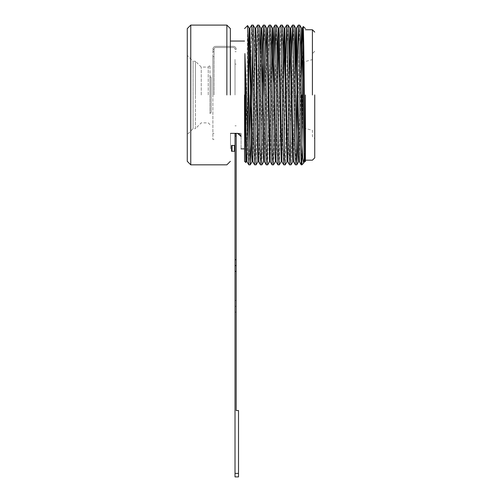 <?xml version="1.0" encoding="UTF-8"?>
<svg xmlns="http://www.w3.org/2000/svg" width="502" height="502" viewBox="0 0 502 502"><rect width="100%" height="100%" fill="white"/><g stroke="black" fill="none" stroke-linecap="round" stroke-linejoin="round"><path stroke-width="0.38" stroke-dasharray="2.51 1.88" d="M230.5 133.363C230.5 153.894 230.5 153.894 230.5 133.363L241.073 133.363L241.073 136.519C241.073 152.903 241.073 152.903 241.073 136.519L241.073 133.363L237.578 133.363M240.546 134.912L240.226 134.523M240.201 134.498L239.699 134.059M239.096 133.701L238.745 133.563M190.76 25.1L190.76 164.832M209.98 124.609L208.236 122.864L201.246 122.864L195.429 128.688L195.429 94.966L195.429 128.688L193.094 128.681L187.271 134.505L187.265 161.337L187.265 28.595L187.271 134.505L187.271 55.427L193.094 61.25L193.094 128.681L193.094 61.25L195.429 61.25L195.429 94.966L195.429 61.25L201.246 67.067L208.236 67.067L209.98 65.323M226.866 94.966L226.866 25.1L226.866 94.966M230.362 94.966L230.362 28.595L230.362 94.966M244.562 94.966L244.562 161.337L244.562 94.966M201.246 94.966L201.246 67.067L201.246 94.966M208.236 94.966L208.236 67.067L208.236 94.966M247.599 25.558L245.785 162.504M209.98 94.966L209.98 65.323L209.98 94.966M246.244 161.688L247.216 128.324L248.258 56.839M252.437 156.348L254.006 61.602L254.997 28.263M257.909 161.669L258.863 128.324L259.904 56.751M264.077 156.348L265.727 56.751M269.555 161.669L271.551 56.751M275.353 161.688L276.326 128.324L277.374 56.751M281.195 161.669L282.149 128.324L283.191 56.751M287.018 161.669L287.972 128.324L289.014 56.751M292.842 161.669L293.795 128.324L294.837 56.751M299.016 156.348L300.66 56.751M304.488 161.669L304.745 153.719M299.738 25.1L299.01 45.563L298.113 107.855M293.921 25.1L293.193 45.563L292.289 107.855M291.926 133.181L291.028 164.819M288.098 25.1L287.37 45.563L286.466 107.855M286.102 133.181L285.205 164.819M282.275 25.1L279.382 164.819M276.451 25.1L273.559 164.819M270.628 25.1L267.735 164.819M264.805 25.1L264.077 45.55M263.349 94.966L261.918 164.819M258.988 25.1L256.095 164.819M253.165 25.1L252.437 45.55M302.091 128.587L302.901 41.93M301.024 82.077L299.374 161.688M296.462 28.244L296.105 33.584M295.201 82.077L293.551 161.688M289.378 82.077L288.223 152.752L287.721 161.669M283.561 82.077L281.904 161.688M279.005 28.244L278.635 33.584M277.738 82.077L276.094 161.688M271.915 82.077L270.264 161.688M267.34 28.263L264.447 161.688M261.172 33.584L259.114 152.752L258.605 161.669M255.694 28.263L252.795 161.688M248.622 82.284L247.467 152.752L246.965 161.669M248.797 164.832L249.525 144.394M250.253 94.966L250.423 82.077M250.787 56.751L251.69 25.119M254.621 164.832L257.513 25.119M260.444 164.832L261.172 144.369L262.069 82.077M266.261 164.832L269.154 25.119M272.084 164.832L272.812 144.369L273.715 82.077M277.907 164.832L280.8 25.119M283.73 164.832L284.458 144.369L285.356 82.077M289.554 164.832L291.009 94.966M291.179 82.077L291.543 56.751M295.377 164.832L296.105 144.381M296.833 94.966L297.002 82.077M301.2 164.832L301.922 144.827M305.065 160.891L305.065 148.354M209.98 76.423L209.98 113.508L209.98 76.423L211.147 77.503L211.147 112.435L209.98 113.508M305.417 94.966L305.417 161.337L305.417 94.966M211.147 112.435L211.147 77.503M312.407 94.966L312.407 29.756L312.407 94.966M314.735 94.966L314.735 157.848L314.735 94.966M312.426 94.966L312.426 59.594L312.426 94.966M314.735 51.298L312.407 53.626L312.426 59.594L304.275 61.777L304.275 128.154L312.426 130.338L312.407 136.306L314.735 138.634M304.275 128.154L304.275 61.777L302.524 61.777L302.524 128.154L304.275 128.154M301.947 128.732L302.524 128.154L302.524 94.966M301.947 94.966L301.947 128.732L301.947 94.966M235.018 151.265L234.434 151.265L234.434 145.442L234.321 151.265L234.321 145.442L234.321 151.265L234.321 145.442L232.219 145.442L232.219 151.265L232.219 145.442L232.219 151.265L232.219 145.442L231.522 145.442L231.522 151.265L234.434 151.265L231.522 151.265L232.106 151.265L232.106 145.442L232.106 151.265L232.106 145.442L234.434 145.442L234.434 151.265L234.434 145.442L234.434 151.265L234.434 145.442L232.106 145.442L232.106 151.265L231.522 151.265L231.522 145.442L231.522 151.265L231.522 145.442L232.106 145.442L232.106 151.265L232.106 145.442L231.522 145.442L231.522 151.265L235.018 151.265L235.018 145.442L232.106 145.442L232.106 151.265L232.106 145.442L231.522 145.442L235.018 145.442L235.018 151.265L235.018 145.442L235.018 151.265L234.321 151.265L234.434 145.442L235.018 145.442M235.018 133.363L235.018 476.9L235.018 430.321L235.018 476.9L235.018 430.321L235.018 476.9L235.018 430.321L235.018 476.9L235.018 430.321L235.018 476.9L235.018 430.321L235.018 476.9L235.018 430.321L235.018 476.9L238.513 476.9L238.513 410.529L236.178 410.529L236.178 133.363M212.892 94.966L212.892 56.538L212.892 94.966M214.059 94.966L214.059 51.298L214.059 94.966M214.059 51.687L214.059 49.265A1.744 1.744 0 0 1 215.804 47.514L233.273 47.514A1.744 1.744 0 0 1 235.018 49.265L236.178 49.422L235.018 49.265A1.744 1.744 0 0 0 233.273 47.514L215.804 47.514A1.744 1.744 0 0 0 214.059 49.265L214.059 51.687L212.892 51.687L212.892 139.506L212.892 49.422L212.892 51.687L214.059 51.687M235.018 151.56L235.018 145.153L235.018 151.56M235.018 94.966L235.018 59.449L235.018 94.966M212.892 49.422L212.892 49.265A2.912 2.912 0 0 1 215.804 46.353L233.273 46.353A2.912 2.912 0 0 1 236.178 49.265A2.912 2.912 0 0 0 233.273 46.353L215.804 46.353A2.912 2.912 0 0 0 212.892 49.265L214.059 49.422L212.892 49.422M235.018 306.308L236.178 306.308L235.018 306.308M235.018 265.558L236.178 265.558M235.018 51.687L236.178 51.687L235.018 51.687M235.018 312.131L236.178 312.131M235.018 300.491L236.178 300.491M235.018 135.967L236.178 135.967M235.018 133.927L236.178 133.927M235.018 473.405L238.513 473.405M234.785 151.265L234.785 145.442M234.898 151.265L234.898 145.442L234.898 151.265M231.755 151.265L231.755 145.442M235.018 64.105L236.178 64.105M214.059 56.538L212.892 56.538M214.059 133.394L212.892 133.394M214.059 139.506L212.892 139.506M235.018 125.826L236.178 125.826"/><path stroke-width="0.75" d="M230.5 133.363C230.5 153.894 230.5 153.894 230.5 133.363L237.578 133.363L241.073 136.519C241.073 152.903 241.073 152.903 241.073 136.519L240.546 134.912M239.699 134.059L239.379 133.852M238.745 133.563L237.578 133.363M190.76 94.966L190.76 25.1L187.265 28.595L187.265 161.337L190.76 164.832L190.76 94.966M226.866 94.966L226.866 25.1L226.866 94.966M230.362 94.966L230.362 28.595L230.362 94.966M244.562 94.966L244.562 161.337L244.562 94.966M245.785 162.504L244.913 103.512L244.913 53.582L248.057 144.231L248.057 44.552L247.612 25.564L244.562 28.595M246.262 161.669L245.76 162.535L244.562 161.337M244.913 103.512L245.76 152.752L246.244 161.688L246.984 161.688M248.258 56.839L249.174 28.263L251.584 152.752L252.067 161.688L252.437 156.348M253.184 25.119L254.997 28.263L255.951 61.608L256.917 128.33L257.89 161.688L256.076 164.832L255.349 144.369L253.899 46.09L253.184 25.119L251.709 25.1L252.437 45.563L253.88 143.842L254.602 164.819L256.076 164.832M259.904 56.751L260.82 28.263L263.23 152.752L263.713 161.688L264.077 156.348M265.727 56.751L266.644 28.263L269.536 161.688L267.717 164.832L267.353 159.517L265.545 46.09L264.83 25.119L263.355 25.1L264.083 45.563L265.527 143.842L266.242 164.819L267.717 164.832M271.551 56.751L272.467 28.263L274.87 152.752L275.353 161.688L276.094 161.688M277.374 56.751L278.284 28.263L281.176 161.688L279.363 164.832L278.999 159.517L277.192 46.09L276.47 25.119L274.996 25.1L275.723 45.563L277.173 143.842L277.888 164.819L279.363 164.832M283.191 56.751L284.107 28.263L287.018 161.669L285.186 164.832L284.822 159.517L283.009 46.09L282.293 25.119L280.819 25.1L281.547 45.563L282.99 143.842L283.712 164.819L285.186 164.832M289.014 56.751L289.93 28.263L292.34 152.752L292.823 161.688L293.557 161.688L292.591 128.324L291.135 37.179L290.627 28.263L289.378 82.077M294.837 56.751L295.753 28.263L298.163 152.752L298.646 161.688L299.016 156.348M300.66 56.751L301.577 28.263L303.98 152.752L304.469 161.688L305.065 161.688L305.065 160.891L302.775 37.179L302.273 28.263L301.024 82.077M304.745 153.719L303.647 163.112L302.8 158.757L301.922 144.827L300.478 46.09L299.763 25.119L298.288 25.1L299.016 45.563L300.384 139.951L301.181 164.819L301.922 164.832L301.922 159.473M298.113 107.855L297.479 148.259L296.851 164.819L296.469 159.517L294.655 46.09L293.94 25.119L292.465 25.1L293.193 45.563L294.636 143.842L295.358 164.819L296.833 164.832M292.289 107.855L291.926 133.181M292.842 161.669L291.009 164.832L290.645 159.517L288.832 46.09L288.117 25.119L286.642 25.1L287.37 45.563L288.813 143.842L289.535 164.819L291.009 164.832M286.466 107.855L286.102 133.181M275.372 161.669L273.54 164.832L273.176 159.517L271.369 46.09L270.647 25.119L269.172 25.1L269.9 45.563L271.35 143.842L272.065 164.819L273.54 164.832M264.077 45.55L263.349 94.966M263.732 161.669L261.9 164.832L261.536 159.517L259.722 46.09L259.007 25.119L257.532 25.1L258.26 45.563L259.703 143.842L260.425 164.819L261.9 164.832M252.437 45.55L250.987 143.842L250.253 164.832L249.525 144.369L248.057 44.552M302.901 41.93L303.308 26.487L303.773 46.868L305.065 160.891M296.845 164.813L298.665 161.669L299.38 161.688L296.45 28.263L298.27 25.119M296.105 33.584L295.201 82.077M289.535 164.813L287.721 161.669L284.829 28.244L283.561 82.077M283.712 164.813L281.898 161.669L279.488 37.179L279.005 28.244L278.265 28.244M278.635 33.584L277.738 82.077M277.888 164.813L276.075 161.669L273.665 37.179L273.182 28.244L272.448 28.244M273.715 82.077L274.977 25.119L273.163 28.263L271.915 82.077M272.065 164.813L270.252 161.669L267.842 37.179L267.359 28.244L266.625 28.244M266.248 164.813L264.428 161.669L262.025 37.179L261.536 28.244L261.172 33.584M260.425 164.813L258.605 161.669L256.202 37.179L255.713 28.244L254.978 28.244M254.602 164.813L252.788 161.669L249.896 28.244L248.622 82.284M248.057 144.231L248.772 164.813L246.965 161.669L246.011 128.324L244.913 53.582M248.772 164.813L250.253 164.832M249.525 144.394L250.253 94.966M250.423 82.077L250.787 56.751M249.877 28.263L251.709 25.1M255.694 28.263L257.532 25.1M262.069 82.077L263.355 25.1M267.34 28.263L269.172 25.1M278.986 28.263L280.819 25.1M285.356 82.077L286.642 25.1M291.009 94.966L291.179 82.077M291.543 56.751L292.465 25.1M296.105 144.381L296.833 94.966M297.002 82.077L298.288 25.1M301.922 159.454L301.922 144.827C301.922 171.301 301.922 171.301 301.922 144.827L302.091 128.587M305.417 94.966L305.417 161.337L305.417 94.966M312.407 94.966L312.407 29.756L312.407 94.966M314.735 94.966L314.735 157.848L314.735 94.966M301.947 61.2L302.524 61.777L302.524 94.966M301.947 94.966L301.947 128.732L301.947 94.966M235.018 259.735L236.178 259.735L236.178 410.529L238.513 410.529L238.513 476.9L235.018 476.9L235.018 133.363M235.018 133.927L236.178 133.927L236.178 133.363M236.178 133.927L236.178 259.735M235.018 265.558L236.178 265.558M235.018 145.442L231.522 145.442L231.522 151.265L231.755 145.442M235.018 151.265L231.755 151.265M235.018 135.967L236.178 135.967M235.018 271.375L236.178 271.375M235.018 473.405L238.513 473.405M234.785 151.265L234.785 145.442M230.362 28.595L226.866 25.1L190.76 25.1M230.362 161.337L226.866 164.832L190.76 164.832M244.562 148.881L241.073 148.881M244.562 41.051L230.362 41.051M249.174 28.263L247.618 25.558M252.086 161.669L250.272 164.813M260.82 28.263L259.007 25.119M266.644 28.263L264.824 25.119M272.467 28.263L270.647 25.119M278.284 28.263L276.47 25.119M284.107 28.263L282.293 25.119M289.93 28.263L288.117 25.119M295.753 28.263L293.94 25.119M301.577 28.263L299.757 25.119M304.488 161.669L303.691 163.05M305.417 28.595L303.308 26.487L302.273 28.263M299.361 161.669L301.181 164.819M293.538 161.669L295.358 164.813M290.627 28.263L292.446 25.119M284.81 28.263L286.623 25.119M261.517 28.263L263.337 25.119M302.292 28.244L301.558 28.244M296.469 28.244L295.734 28.244M290.645 28.244L289.911 28.244M287.74 161.688L287 161.688M284.829 28.244L284.088 28.244M281.917 161.688L281.176 161.688M270.271 161.688L269.536 161.688M264.447 161.688L263.713 161.688M261.536 28.244L260.802 28.244M258.624 161.688L257.89 161.688M252.801 161.688L252.067 161.688M249.896 28.244L249.155 28.244M305.417 161.337L305.072 161.688M303.647 163.112L301.922 164.832M314.735 157.848L312.407 160.176L305.417 160.176M314.735 32.084L312.407 29.756L305.417 29.756"/></g></svg>
